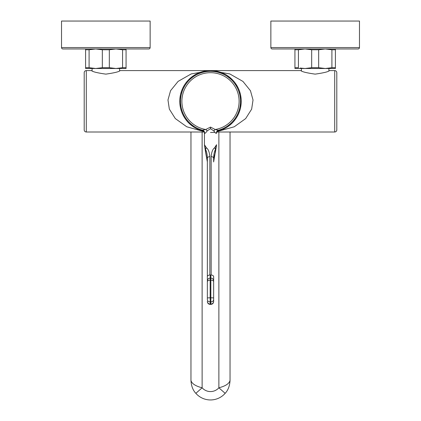 <?xml version="1.0" encoding="UTF-8"?>
<svg xmlns="http://www.w3.org/2000/svg" width="421" height="421" viewBox="0 0 421 421"><rect width="100%" height="100%" fill="white"/><g stroke="black" fill="none" stroke-linecap="round" stroke-linejoin="round"><path stroke-width="0.63" d="M216.399 133.315C216.105 133.657 215.226 132.836 213.757 130.857L215.257 129.505L218.383 130.247A2.789 2.736 -105.2 0 0 216.399 133.315L216.573 132.873C217.331 130.878 218.01 129.984 218.604 130.184L218.383 130.247A30.007 30.007 0 0 0 210.5 71.291A30.007 30.007 0 0 0 202.617 130.247L202.627 130.252M180.493 101.298A30.007 30.007 0 0 0 202.617 130.247A2.789 2.736 -74.8 0 1 204.601 133.315L204.427 132.873C204.101 131.294 203.432 130.399 202.412 130.189L205.743 129.505L207.243 130.857C205.774 132.836 204.89 133.657 204.601 133.315M210.5 132.489L214.952 132.352M213.757 130.857L210.5 128.694L207.243 130.857M204.427 132.873L204.427 144.719L205.648 149.708C206.648 151.549 207.221 154.375 207.358 158.191L207.358 161.932L204.427 144.719L206.443 147.818C208.274 149.123 209.411 152.049 209.853 156.596L209.853 275.008L211.147 275.008L211.147 156.596C211.589 152.055 212.726 149.129 214.557 147.818L216.573 144.719L213.642 161.932L213.642 158.191C213.779 154.381 214.352 151.555 215.352 149.708L216.573 144.719L215.347 152.676A2.789 0.863 -162 0 0 215.352 152.507L215.352 149.708A2.789 2.073 26.1 0 0 214.557 147.818M211.147 163.49L211.147 213.821M209.853 213.515L209.853 163.49M210.5 127.095L205.743 129.505A28.607 28.607 0 0 1 186.556 85.637A28.607 28.607 0 0 1 234.444 85.637A28.607 28.607 0 0 1 215.257 129.505L210.5 127.095L210.5 128.694M213.642 276.571L213.642 301.589C213.473 303.283 212.542 304.215 210.847 304.383L210.153 304.383L210.153 301.894C208.458 301.757 207.527 300.999 207.358 299.631L207.358 158.191A2.789 1.6 180 0 1 209.853 156.596M213.642 300.999L213.642 281.76A2.789 1.621 180 0 0 210.847 280.144L210.153 280.144L210.153 274.992M207.358 280.354L207.358 299.631M207.358 161.932L205.653 152.676A2.789 0.863 -18 0 1 205.648 152.507L205.648 149.708A2.789 2.073 153.9 0 1 206.443 147.818M213.642 297.894L210.847 297.784L210.847 301.894L210.153 301.894L210.153 280.144A2.789 1.621 0 0 0 207.358 281.76M213.642 301.315A2.789 2.747 180 0 1 210.847 304.062L210.847 301.894C212.542 301.757 213.473 300.999 213.642 299.631M124.463 48.962L87.2 48.962M124.674 48.962L86.989 48.962M61.524 21.05L150.139 21.05L61.524 21.05L61.524 47.568A1.395 1.395 0 0 0 62.918 48.962L148.745 48.962A1.395 1.395 180 0 0 150.139 47.568L61.524 47.568M150.139 21.05L150.139 47.568M115.949 48.962L109.328 49.767L109.328 67.692L115.949 68.502L122.569 67.692L122.569 49.767L115.949 48.962L85.595 48.962L85.595 49.767L85.595 48.962M126.068 48.962L126.068 68.502L95.714 68.502L89.094 67.692L85.595 67.692L85.595 49.767L89.094 49.767L95.714 48.962L102.335 49.767L102.335 67.692L95.714 68.502L85.595 68.502L85.595 67.692L85.595 68.502M89.094 67.692L89.094 49.767M109.328 49.767L102.335 49.767M126.068 49.767L122.569 49.767M120.832 68.502L90.831 68.502M126.068 67.692L122.569 67.692M109.328 67.692L102.335 67.692M92.083 70.849L92.083 68.502L92.083 70.849L91.525 70.591C92.441 71.723 97.209 72.901 105.829 74.128C114.454 72.901 119.222 71.723 120.138 70.591L300.862 70.591C301.778 71.723 306.546 72.901 315.171 74.128C323.791 72.901 328.559 71.723 329.475 70.591L334.706 70.591A2.094 2.094 0 0 1 336.8 72.686L336.8 129.905A2.094 2.094 0 0 1 334.706 131.999L334.706 70.591M119.58 70.849L119.58 68.502M86.294 70.591L86.294 131.999A2.094 2.094 0 0 1 84.2 129.905L84.2 72.686A2.094 2.094 0 0 1 86.294 70.591L91.525 70.591M301.42 70.849L301.42 68.502L300.168 68.502L330.169 68.502L328.917 68.502L328.917 70.849L329.475 70.591M216.71 131.999L334.706 131.999M86.294 131.999L204.29 131.999M225.256 128.221L222.383 129.605L217.062 131.289A30.701 30.701 0 0 0 210.5 70.591L191.218 73.922L178.094 81.39L170.563 90.678L167.974 99.956L169.337 109.107L175.304 118.564L186.745 126.774L204.148 131.657M203.838 71.323L198.096 73.212M193.213 75.922L189.134 79.243M187.203 81.3L185.84 83.005M184.019 85.763L183.303 87.047M181.504 91.21L180.604 94.304M180.388 95.314L179.862 99.309M179.835 99.751L179.83 102.761M179.862 103.261L180.383 107.255M180.641 108.444L181.493 111.36M183.293 115.522L184.061 116.906M185.829 119.575L186.961 121.006M189.124 123.337L193.202 126.663M198.091 129.379L203.838 131.268M216.852 131.657L234.223 126.789L245.664 118.596L251.647 109.155L253.026 100.009L250.463 90.731L242.933 81.416L229.803 73.933L210.5 70.591A30.701 30.701 0 0 0 203.938 131.289L198.375 129.505M217.152 131.268L222.888 129.389M227.772 126.679L231.845 123.364M233.681 121.427L235.144 119.611M237.06 116.696L237.681 115.57M239.486 111.412L240.265 108.829M240.607 107.308L241.138 103.313M241.17 102.671L241.175 100.003M241.144 99.367L240.628 95.372M240.433 94.457L239.517 91.262M237.718 87.089L235.181 83.037M231.887 79.264L227.803 75.933M222.914 73.217L217.168 71.328M335.405 68.502L335.405 67.692L335.405 68.502L294.932 68.502L294.932 67.692L294.932 68.502M300.168 68.055L305.051 68.502L311.672 67.692L311.672 49.767L305.051 48.962L294.932 48.962L294.932 49.767L294.932 48.962M358.082 48.962L272.255 48.962L358.082 48.962A1.395 1.395 0 0 0 359.476 47.568L270.861 47.568A1.395 1.395 0 0 0 272.255 48.962M335.405 48.962L335.405 49.767L335.405 48.962L325.286 48.962L318.665 49.767L311.672 49.767M359.476 47.568L359.476 21.05L270.861 21.05L270.861 47.568M296.537 48.962L333.8 48.962M318.665 49.767L318.665 67.692L325.286 68.502L331.906 67.692L335.405 67.692L335.405 49.767L331.906 49.767L325.286 48.962M331.906 67.692L331.906 49.767M318.665 67.692L311.672 67.692M298.431 67.692L298.431 49.767L294.932 49.767L294.932 67.692L298.431 67.692M305.051 48.962L298.431 49.767M230.04 131.999L230.04 380.41C229.745 385.883 228.119 390.193 225.156 393.335A19.54 19.54 0 0 1 195.844 393.335C192.881 390.193 191.255 385.883 190.96 380.41C191.739 383.61 195.46 386.068 202.127 387.799A11.167 11.167 0 0 0 218.873 387.799L218.873 131.999M230.04 380.41C229.261 383.61 225.54 386.068 218.873 387.799L225.156 393.335A19.54 19.54 0 0 1 195.844 393.335L202.127 387.799L202.127 131.999M218.383 130.247A30.007 30.007 0 0 0 240.507 101.298M210.847 274.992L210.847 297.784L207.358 297.894M213.642 276.592A2.789 1.6 180 0 0 211.147 275.008M211.147 156.596A2.789 1.6 0 0 1 213.642 158.191M209.853 275.008A2.789 1.6 180 0 0 207.358 276.592M207.358 301.315A2.789 2.747 -0 0 0 210.153 304.062L210.847 304.062L210.847 304.383M148.745 48.962L62.918 48.962M215.347 152.676C213.184 159.785 213.794 160.733 213.642 161.932M204.427 144.719L205.653 152.676M213.642 280.881C213.473 279.186 212.542 278.255 210.847 278.092L210.153 278.092C208.458 278.255 207.527 279.186 207.358 280.881M210.153 304.383C208.458 304.215 207.527 303.283 207.358 301.589M193.923 127.137L189.818 123.984M182.414 113.702L181.793 112.186M180.735 108.823L180.409 107.381M180.441 95.041L180.709 93.872M181.777 90.452L182.414 88.889M183.172 87.305L183.866 86.026M190.787 77.759L196.175 74.138M202.112 71.759L206.764 70.823M206.885 70.807L208.311 70.67M228.814 125.942L232.155 123.058M234.965 119.848L235.607 118.964M237.412 116.08L238.018 114.912M238.886 112.991L239.691 110.802M240.607 107.318L240.933 105.355M240.949 105.255L241.18 102.535M241.091 98.682L240.575 95.12M237.97 87.584L237.218 86.173M231.318 78.727L227.261 75.569M222.867 73.196L219.388 71.907M219.352 71.896L216.904 71.27M216.852 71.26L212.921 70.691M190.96 131.999L190.96 380.41"/></g></svg>
